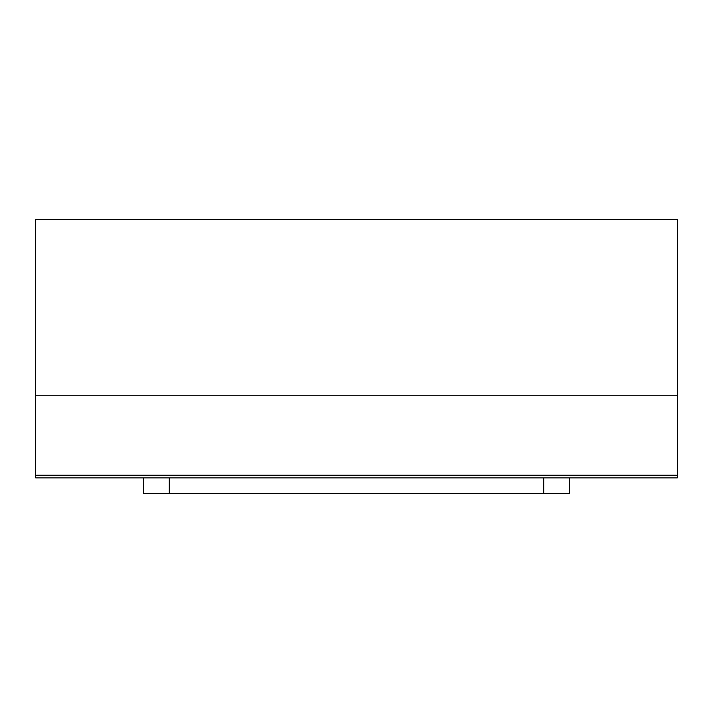 <?xml version="1.0" encoding="UTF-8"?>
<svg xmlns="http://www.w3.org/2000/svg" width="713" height="713" viewBox="0 0 713 713"><rect width="100%" height="100%" fill="white"/><g stroke="black" fill="none" stroke-linecap="round" stroke-linejoin="round"><path stroke-width="1.07" d="M677.35 475.197L677.35 219.64L35.65 219.64L35.65 477.87L677.35 477.87L677.35 475.197L35.65 475.197M143.465 477.87L143.465 493.36L569.535 493.36L569.535 477.87M677.35 395.234L35.65 395.234M543.716 493.36L543.716 477.87M169.284 493.36L169.284 477.87"/></g></svg>
